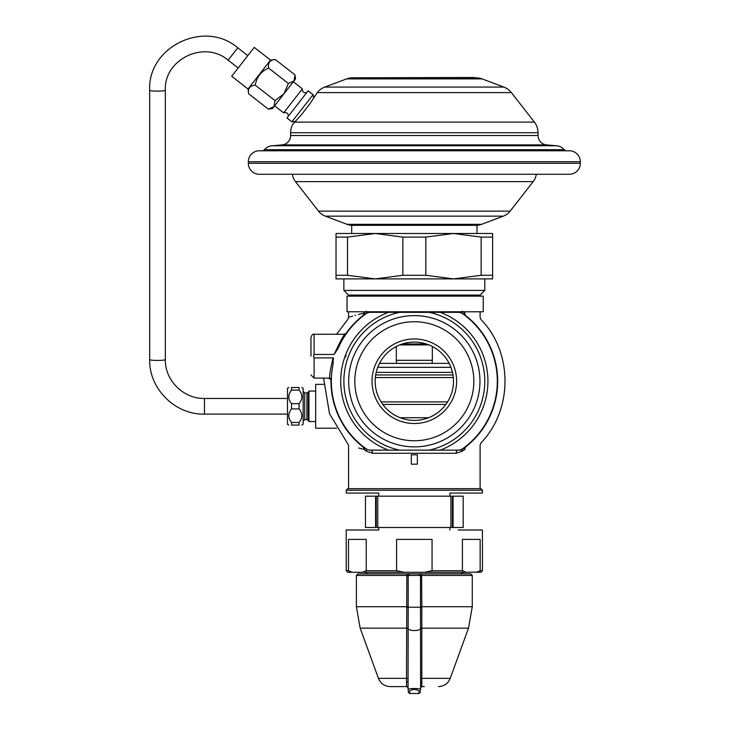 <?xml version="1.0" encoding="UTF-8"?>
<svg xmlns="http://www.w3.org/2000/svg" width="730" height="730" viewBox="0 0 730 730"><rect width="100%" height="100%" fill="white"/><g stroke="black" fill="none" stroke-linecap="round" stroke-linejoin="round"><path stroke-width="1.09" d="M482.448 490.231L480.887 488.662L347.772 488.662L346.212 490.231L482.448 490.231L482.448 493.051L449.908 493.051L449.908 496.181M328.436 378.103L330.973 379.691A83.366 83.366 0 0 0 363.047 446.97C342.744 441.796 342.744 441.796 363.047 446.97A3.13 2.391 102.9 0 1 363.649 449.288C343.556 443.84 343.556 443.84 363.649 449.288L366.405 451.213L372.501 453.275L456.159 453.275L462.254 451.213L465.01 449.288C485.103 443.84 485.103 443.84 465.01 449.288A3.13 2.391 77.1 0 1 465.603 446.97C485.915 441.796 485.915 441.796 465.603 446.97A83.366 83.366 0 0 0 465.603 315.506C485.915 320.671 485.915 320.671 465.603 315.506A3.13 2.391 102.9 0 1 465.01 313.179C485.103 318.636 485.103 318.636 465.01 313.179L462.254 311.254M411.318 464.18L411.318 454.772L417.341 454.772L417.341 464.18L411.318 464.18A83.001 83.001 0 0 0 413.372 464.225M362.509 449.014L358.64 448.028M462.035 449.105L462.71 448.667A3.13 2.044 54.3 0 0 462.254 451.213A3.13 2.044 -125.7 0 1 462.072 450.136L458.933 450.1M464.152 449.744A3.13 2.126 52.7 0 1 464.627 447.262L465.603 446.97M456.159 453.275A3.13 1.989 90 0 1 458.148 450.136A7.829 7.829 0 0 0 462.71 448.667L463.358 448.202M372.501 453.275A3.13 1.989 90 0 0 370.512 450.136L399.556 450.136A70.472 70.472 0 0 1 399.556 312.33L370.512 312.33A3.13 1.989 90 0 0 371.634 311.783M366.405 451.213A3.13 2.044 125.7 0 0 365.94 448.667L366.624 449.105M369.727 450.1L399.556 450.136L370.512 450.136A7.829 7.829 0 0 1 365.94 448.667A83.001 83.001 0 0 1 332.907 365.128L332.916 365.109M363.047 446.97L364.662 447.727M365.301 448.202L365.94 448.667M464.152 312.723A3.13 2.126 127.3 0 0 464.627 315.214L465.603 315.506M462.428 448.868L462.71 448.667A83.001 83.001 0 0 0 462.71 313.8L463.358 314.265M458.148 450.136L399.556 450.136M332.907 365.128C333.446 359.388 333.482 356.988 333.008 357.919L314.101 357.919L314.101 378.103L329.777 378.103L331.347 379.554M331.365 378.906L331.411 377.602M332.451 367.628L332.67 366.369M314.101 357.919L313.453 356.176L314.101 354.442L334.157 354.442C340.153 341.448 343.793 334.714 345.089 334.258L345.956 333.537L343.31 334.258M314.101 354.442L314.101 334.258L345.089 334.258L345.956 333.537A83.366 83.366 0 0 1 363.047 315.506C342.744 320.671 342.744 320.671 363.047 315.506L364.033 315.214A3.13 2.126 52.7 0 0 364.507 312.723L366.405 311.254M342.105 422.132L343.693 424.823M449.169 363.385L379.49 363.385M450.93 367.327L377.729 367.327M375.685 374.974L452.974 374.974M433.082 346.869L432.342 346.695M395.578 346.869L396.317 346.695M414.33 420.389A39.146 39.146 0 0 0 453.476 381.233A39.146 39.146 0 0 0 414.33 342.087A39.146 39.146 0 0 0 375.184 381.233A39.146 39.146 0 0 0 414.33 420.389L413.098 420.37M414.33 423.519A42.285 42.285 0 0 1 372.045 381.233A42.285 42.285 0 0 1 414.33 338.957A42.285 42.285 0 0 1 456.615 381.233A42.285 42.285 0 0 1 414.33 423.519M414.33 440.747A59.504 59.504 0 0 0 473.834 381.233A59.504 59.504 0 0 0 414.33 321.729A59.504 59.504 0 0 0 354.816 381.233A59.504 59.504 0 0 0 414.33 440.747M414.33 446.87A65.627 65.627 0 0 0 479.957 381.233A65.627 65.627 0 0 0 414.33 315.606A65.627 65.627 0 0 0 348.694 381.233A65.627 65.627 0 0 0 414.33 446.87M429.103 450.136A70.472 70.472 0 0 0 429.103 312.33L399.556 312.33M462.035 313.362L462.71 313.8A7.829 7.829 0 0 0 458.148 312.33L429.103 312.33M458.933 312.367L458.148 312.33A3.13 1.989 90 0 1 457.026 311.783M369.727 312.367L370.512 312.33A7.829 7.829 0 0 0 365.94 313.8L366.624 313.362M334.148 354.442L338.2 348.183A83.001 83.001 0 0 1 365.94 313.8A3.13 2.044 54.3 0 0 366.542 311.783M388.451 450.136A73.602 73.602 0 0 1 345.774 354.442C346.221 355.492 345.801 356.651 344.514 357.919L345.774 354.442A73.602 73.602 0 0 1 388.451 312.33M333.008 357.919C330.279 370.037 329.203 376.762 329.777 378.103L331.356 379.208M363.047 315.506A3.13 2.391 77.1 0 0 363.649 313.179C343.556 318.636 343.556 318.636 363.649 313.179L364.507 312.723M362.618 313.435L358.32 314.53M355.72 315.241L354.889 315.47M352.654 316.117L351.166 316.555M350.154 316.866L348.557 317.358L348.557 311.783M323.554 384.363L315.67 384.363L315.67 428.218L336.594 428.218M308.954 421.529L308.297 420.389L308.297 392.202L308.954 391.061L308.954 421.529L315.67 421.529M301.791 387.502L303.142 388.278L303.142 424.303L301.791 425.079M299.072 408.909L291.553 408.909L291.553 403.672C287.875 399.155 287.875 394.638 291.553 390.112L291.553 387.502C287.875 387.502 287.875 387.502 291.553 387.502L299.072 387.502C302.749 387.502 302.749 387.502 299.072 387.502L299.072 390.112C302.749 394.638 302.749 399.155 299.072 403.672L299.072 408.909C302.749 413.426 302.749 417.943 299.072 422.469L299.072 425.079C302.749 425.079 302.749 425.079 299.072 425.079L291.553 425.079C287.875 425.079 287.875 425.079 291.553 425.079L291.553 422.469L299.072 422.469M288.843 387.502L287.483 388.278L287.483 424.303L288.843 425.079M291.553 390.112L299.072 390.112M291.553 403.672L299.072 403.672M291.553 408.909C287.875 413.426 287.875 417.943 291.553 422.469M165.336 90.292L165.336 359.58A7.829 0.84 0 0 1 157.507 360.428A7.829 0.84 0 0 1 149.677 359.58L149.677 90.292A7.829 0.84 0 0 0 157.507 91.131A7.829 0.84 0 0 0 165.336 90.292C163.766 59.303 204.4 39.748 228.125 60.188L238.153 68.009M247.999 88.987L231.702 76.276L254.232 47.386L270.538 60.097L247.999 88.987L248.592 93.732C247.735 88.476 249.961 85.629 255.263 85.173C256.632 77.07 261.075 71.367 268.603 68.063C267.755 62.807 269.972 59.96 275.274 59.504L295.02 74.907L293.98 80.966L288.35 83.457L268.603 68.063M270.538 60.097L275.274 59.504M255.263 85.173L275 100.567L283.97 93.805L288.35 83.457M248.592 93.732L268.33 109.126L273.96 106.635L275 100.567M268.33 109.126L272.409 108.624L273.96 106.635L272.372 107.967M295.02 74.907L295.522 78.986L273.96 106.635M274.599 105.813L283.651 112.876L302.393 88.85L293.341 81.787M306.919 92.381A3.13 3.13 0 0 1 302.393 88.85M288.186 116.408A3.13 3.13 0 0 0 283.651 112.876M313.088 94.663L291.9 121.828L286.963 117.977L308.142 90.812L313.088 94.663L313.654 98.085M291.9 121.828L295.385 121.399L292.721 124.456A17.228 17.228 0 0 0 290.613 132.714L538.046 132.714A17.228 17.228 90 0 0 534.406 122.12L511.392 92.61A17.228 17.228 90 0 0 503.864 87.08L482.101 78.904A17.228 17.228 0 0 0 476.042 77.8L352.617 77.8A17.228 17.228 0 0 0 346.558 78.904L482.101 78.904M309.739 104.043L301.234 114.957L309.739 104.043L317.267 92.61L511.392 92.61M301.234 114.957L294.701 122.12L534.406 122.12M314.767 96.223L315.187 95.502M564.18 149.696L264.479 149.696A3.13 3.13 0 0 1 262.116 150.781L566.544 150.781A3.13 3.13 0 0 1 564.18 149.696A10.959 10.959 0 0 0 556.589 145.763L546.624 144.896A9.399 9.399 0 0 1 538.046 135.534L538.046 132.714M264.479 149.696A10.959 10.959 0 0 1 272.071 145.763L282.035 144.896A9.399 9.399 0 0 0 290.613 135.534L290.613 132.714M569.364 150.781L259.296 150.781A10.959 10.959 0 0 0 248.337 161.741L248.337 163.301A10.959 10.959 0 0 0 259.296 174.269L569.364 174.269A10.959 10.959 0 0 0 580.323 163.301L580.323 161.741A10.959 10.959 0 0 0 569.364 150.781M536.313 174.269A15.659 15.659 0 0 1 533.165 181.624L295.495 181.624A15.659 15.659 0 0 1 292.347 174.269M295.495 181.624L318.499 211.134A15.659 15.659 -90 0 0 325.343 216.162L347.106 224.338A15.659 15.659 0 0 0 352.617 225.342M533.165 181.624L510.161 211.134L318.499 211.134M476.042 225.342A15.659 15.659 0 0 0 481.554 224.338L503.317 216.162A15.659 15.659 90 0 0 510.161 211.134M476.973 233.481L476.973 225.342L351.687 225.342L351.687 233.481M336.028 275.283L347.516 275.283L375.184 278.897L336.028 278.897L336.028 233.481L492.631 233.481L492.631 278.897L492.631 275.283L481.143 275.283L481.143 237.104L492.631 237.104M336.028 237.104L347.516 237.104L375.184 233.481L402.841 237.104L402.841 275.283L375.184 278.897L492.631 278.897M402.841 275.283L425.818 275.283L453.476 278.897L414.33 278.897M347.516 275.283L347.516 237.104M402.841 237.104L425.818 237.104L453.476 233.481L481.143 237.104M425.818 275.283L425.818 237.104M453.476 278.897L481.143 275.283M484.802 278.897L484.802 290.403L343.857 290.403L343.857 278.897M348.557 296.124L348.557 295.102L480.103 295.102L484.802 290.403M462.3 313.526L462.71 313.8A3.13 2.044 125.7 0 1 462.117 311.783M365.301 314.265L366.36 313.526M338.2 348.183L338.829 346.768M339.477 345.381L340.134 344.04M343.264 338.364L343.702 337.643M343.894 337.333L344.934 335.709M344.295 336.703L346.157 333.893M310.971 356.176L310.971 337.388C311.965 334.796 313.006 333.756 314.101 334.258M347.051 296.124L483.233 296.124L483.233 311.783L347.015 311.783L347.015 296.124L347.051 311.783M347.015 300.349L347.015 307.558M346.558 78.904L324.786 87.08A17.228 17.228 -90 0 0 317.267 92.61M354.661 77.8L473.998 77.49L354.661 77.8M426.311 343.967L402.349 343.967M428.911 344.907L399.739 344.907M432.342 346.476L432.342 360.291L396.317 360.291L396.317 346.476M378.751 527.498L378.751 530.007L346.212 530.007L346.212 570.723L348.502 570.723L348.502 539.397L366.232 539.397L366.232 570.723L396.591 570.723L396.591 539.397L432.06 539.397L432.06 570.723L424.504 572.284L404.146 572.284L396.591 570.723M378.751 496.181L378.751 493.051L346.212 493.051L346.212 490.231M453.065 496.181L463.185 496.181L463.185 527.498L365.465 527.498L365.465 496.181L453.065 496.181L453.065 527.498M476.973 572.092L466.196 572.284L462.418 570.723L462.418 539.397L480.158 539.397L480.158 570.723L476.38 572.284L480.887 572.284L482.448 570.723L482.448 530.007L458.175 530.007M449.908 527.498L449.908 530.007M462.418 570.723L432.06 570.723M482.448 570.723L480.158 570.723L478.159 571.654M346.212 570.723L347.772 572.284L404.146 572.284M466.196 572.284L424.504 572.284M366.232 570.723L362.454 572.284M351.677 572.092L348.502 570.723M376.242 527.498L376.242 496.181M452.418 496.181L452.418 527.498M370.484 530.007L378.751 530.007M421.821 686.601L421.821 678.362L450.218 678.362L468.496 628.147L472.273 606.721L421.83 606.721L421.63 573.853L470.704 573.853L472.273 575.423L406.829 575.423L406.5 686.601A1.569 1.569 -90 0 1 408.061 688.171L407.413 686.903M406.829 607.214L408.17 607.223L408.061 689.54C408.298 688.162 420.361 688.162 420.589 689.54L420.489 575.423L418.947 573.853L357.955 573.853L356.386 575.423L356.386 606.721L408.17 606.721L408.17 607.223L421.83 607.214L421.83 606.721L420.489 606.721M420.562 678.845A1.569 0.547 -0.1 0 1 421.821 678.362L421.83 607.214M421 687.122L422.15 686.601A1.569 1.569 0 0 0 420.589 688.171L420.617 687.925A1.569 1.569 0 0 1 422.159 686.601L424.367 686.601M421.63 573.853L409.703 573.853L408.17 575.423L408.17 606.721M407.03 573.853L406.829 575.423L356.386 575.423M423.373 686.601L422.113 686.601M406.865 686.601L406.51 686.601A1.569 1.569 0 0 1 408.061 688.171L408.061 686.684M406.61 686.601L405.287 686.601M404.292 686.601L390.212 686.601C384.564 686.319 380.64 683.572 378.441 678.362L406.838 678.362A1.569 0.547 -179.9 0 1 408.097 678.845M420.535 687.788L420.589 689.54A1.569 1.515 0 0 1 419.029 691.064C415.899 688.91 412.76 688.91 409.63 691.064L409.63 693.5L408.061 691.93M420.617 687.925L420.589 682.696A1.569 0.976 0 0 1 421.885 681.738M364.507 449.744A3.13 2.126 127.3 0 0 364.033 447.253M376.196 372.382L452.463 372.382M453.303 377.556L375.348 377.556M381.087 401.911L447.572 401.911M382.776 404.42L445.875 404.42M400.113 417.715L428.546 417.715M308.297 420.389L306.938 419.604L306.938 392.977L308.297 392.202M303.142 421.164L304.711 419.604L304.711 392.977L306.938 392.977M204.482 414.074L204.482 398.461L287.483 398.461M149.677 90.292C147.469 46.72 204.646 19.208 237.761 47.833L228.125 60.188M538.046 135.534L290.613 135.534M546.624 144.896L282.035 144.896M556.589 145.763L272.071 145.763M580.323 161.741L248.337 161.741M580.323 163.301L248.337 163.301M440.199 450.136A73.602 73.602 0 0 0 440.199 312.33M481.554 224.338L347.106 224.338M503.317 216.162L325.343 216.162M324.786 87.08L503.864 87.08M375.594 496.181L375.594 527.498M377.757 527.498L377.757 496.181M450.903 496.181L450.903 527.498M378.441 678.362L360.164 628.147L406.793 628.147A1.569 0.538 -179.9 0 1 408.143 628.594M468.496 628.147L421.858 628.147A1.569 0.538 -0.1 0 0 420.516 628.594M421.858 628.302A1.569 0.538 -0.1 0 0 420.516 628.758A6.26 2.117 0 0 1 414.33 630.547A6.26 2.117 0 0 1 408.143 628.758A1.569 0.538 -179.9 0 0 406.793 628.302M406.774 681.738A1.569 0.976 180 0 1 408.061 682.696M409.63 691.064A1.569 1.515 180 0 1 408.061 689.54M409.63 693.5L419.029 693.5L419.029 691.064M480.103 311.783L480.103 317.358L480.933 319.484C512.25 351.331 513.765 408.745 480.933 442.982L480.103 445.118L480.103 488.662M348.557 488.662L348.557 445.118L329.559 413.846L323.554 378.103M348.557 317.358L347.726 319.484L336.594 334.258M331.821 372.236L331.675 373.678M331.539 375.357L331.42 377.483M331.402 377.702L331.356 379.116M308.954 391.061L315.67 391.061M304.711 392.977L303.142 391.417M304.711 419.604L306.938 419.604M287.483 414.12L204.482 414.12C175.209 414.877 148.92 388.743 149.677 359.58M165.336 359.58C164.788 380.339 183.54 398.991 204.482 398.461M237.761 47.833L247.78 55.653M348.557 295.102L343.857 290.403M480.103 295.102L480.103 296.124M364.872 314.584L364.033 315.214M345.399 335.006L346.367 333.592M314.101 378.103L310.971 374.974M396.582 363.385L396.317 360.291M432.078 363.385L432.342 360.291M461.305 573.853L462.875 572.284M367.345 573.853L365.785 572.284M360.164 628.147L356.386 606.721M450.218 678.362C448.019 683.572 444.096 686.319 438.447 686.601M472.273 575.423L472.273 606.721M419.029 693.5L420.589 691.93"/></g></svg>
